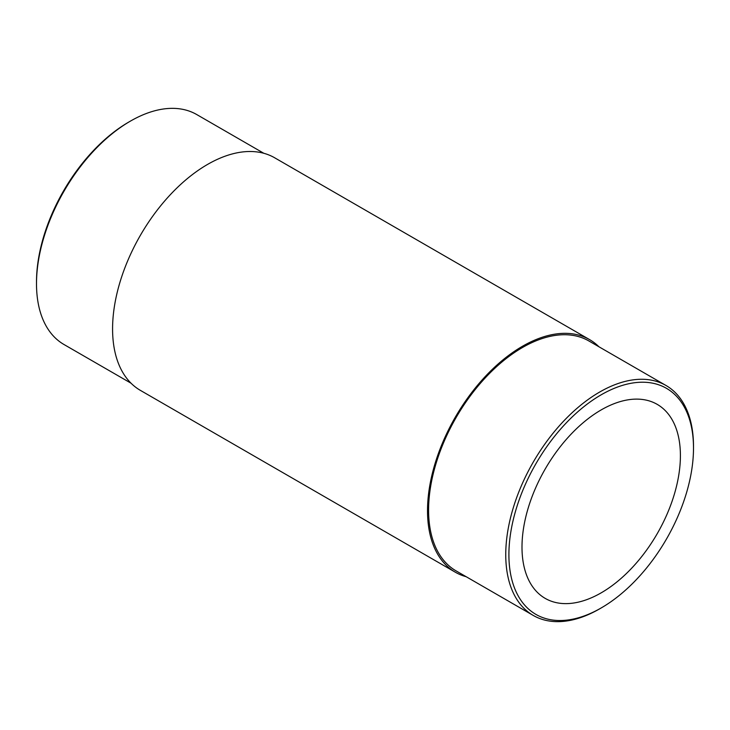<?xml version="1.0" encoding="UTF-8"?>
<svg xmlns="http://www.w3.org/2000/svg" width="730" height="730" viewBox="0 0 730 730"><rect width="100%" height="100%" fill="white"/><g stroke="black" fill="none" stroke-linecap="round" stroke-linejoin="round"><path stroke-width="1.09" d="M598.947 346.777A134.284 77.526 120 0 0 589.612 339.623L274.672 157.789A134.284 77.526 120 0 0 171.194 193.769A134.284 77.526 120 0 0 112.575 328.911A134.284 77.526 120 0 0 140.388 390.377L455.328 572.211A134.284 77.526 120 0 0 466.187 576.718M589.612 339.623A134.284 77.526 120 0 0 486.134 375.594A134.284 77.526 120 0 0 427.515 510.735A134.284 77.526 120 0 0 455.328 572.211M601.201 394.793A130.533 75.363 120 0 0 508.901 554.654A130.533 75.363 120 0 0 601.201 607.944A130.533 75.363 120 0 0 693.5 448.083A130.533 75.363 120 0 0 601.201 394.793M521.996 547.098A112.019 64.669 120 0 0 545.191 598.381A112.019 64.669 120 0 0 657.21 533.703A112.019 64.669 120 0 0 657.21 404.365A112.019 64.669 120 0 0 570.887 434.368A112.019 64.669 120 0 0 521.996 547.098M263.813 153.282L196.753 114.564A132.76 76.65 120 0 0 130.369 121.143L128.799 122.056A130.533 75.363 120 0 0 36.5 281.917L36.5 283.733A132.76 76.65 120 0 0 63.994 344.514L131.053 383.223M128.799 122.056L130.369 121.143A132.76 76.65 120 0 0 36.5 283.733M693.5 448.083L693.5 446.267A132.76 76.65 120 0 0 666.006 385.486A132.76 76.65 120 0 0 599.631 392.065A132.76 76.65 120 0 0 512.898 509.047A132.76 76.65 120 0 0 533.247 615.436A132.76 76.65 120 0 0 599.631 608.856L601.201 607.944M666.006 385.486L588.845 340.946A132.76 76.65 120 0 0 522.47 347.516A132.76 76.65 120 0 0 435.737 464.508A132.76 76.65 120 0 0 456.086 570.887L533.247 615.436"/></g></svg>
